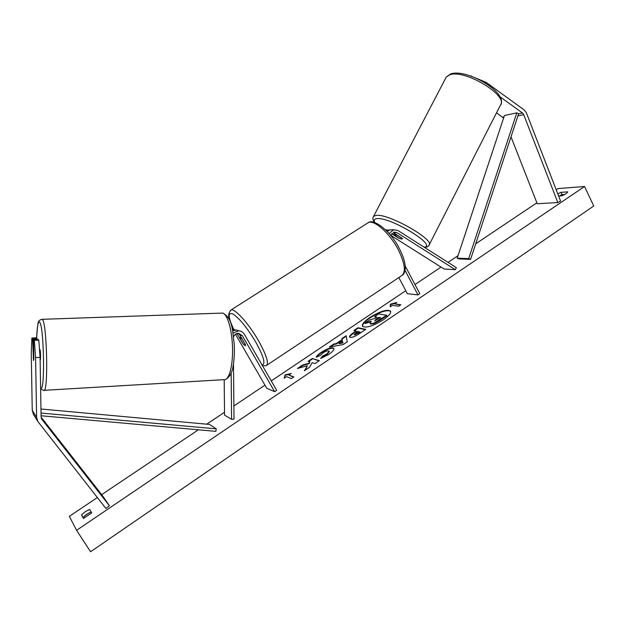 <?xml version="1.0" encoding="UTF-8"?>
<svg xmlns="http://www.w3.org/2000/svg" width="625" height="625" viewBox="0 0 625 625"><rect width="100%" height="100%" fill="white"/><g stroke="black" fill="none" stroke-linecap="round" stroke-linejoin="round"><path stroke-width="0.94" d="M391.594 233.656L398.688 238.141L401.82 239.07L402.305 238.937L402.023 238.141L393.43 232.695L396.969 232.656L455.328 269.68L456.352 267.648L398.039 230.586L393.688 229.75L389.07 233.547M385.898 230.172L389.562 229.969M390.734 235.32L444.07 269.016L455.328 269.68M390.695 235.469L394.094 232.102L396.969 232.656M398.82 277.57L407.359 293.688L417.969 294.906L419.789 293.68L405.227 266.031M417.969 294.906L405.055 270.422M392.961 229.945L390.172 229.82L387.125 231.414M499.898 96.664L522.43 112.961L523.578 114.359L557.82 202.57L560.578 201.07L526.305 112.641L524.008 109.836L486.031 82.297L485.586 83.164M496.547 112.742L503.586 118.125M511 136.852L537.242 203.734L557.82 202.57M471.156 76.172L486.031 82.297M470.742 76.031L471.32 75.859M33.523 339.57L34.328 340.328L35.578 357.578L40.086 357.359L38.805 340.141L37.969 339.391L33.523 339.57L33.859 358.875L33.461 360.523L32.664 338.766L31.883 338.031L36.258 337.852L37.07 338.578L32.664 338.766M40.086 357.359L41.102 417.047L41.734 419.172L109.391 505.727L105.93 508.492L37.734 421.359L36.609 417.352L35.578 357.578M37.086 339.422L37.07 338.578M31.883 338.031L31.25 352.891L32.25 410.344L33.453 414.383M41.102 417.133L102.383 495.539L109.391 505.727M38.805 340.141L34.328 340.328M231.156 373.273L231.586 419.305L224.539 415.133L224.203 379.672M234.219 329.391L232.211 328.727M236.852 330.219L232.367 329.453M238.289 333.289L239.758 334.852L245.344 344.516L245.336 345.812L242.977 343.727L236.961 333.477M233.5 363.875L234.008 419.117L231.586 419.305M232.641 330.805L236.297 330.055L238.781 330.789C241.203 331.016 243.062 332.18 244.352 334.281L276.664 390.32L274.641 391.688L242.273 335.625L238.609 333.305C236.227 333.281 234.547 334.422 233.57 336.727M238.781 330.789L233.039 333.078M274.641 391.688L266.719 388.211L235.461 334.203M236.297 330.055L238.992 330.805M249.187 342.672L245.562 336.383M242.008 338.953L240.078 337.414L239.953 338.305L243.398 344.258L245.336 345.812L245.469 344.945L242.094 338.898M403.547 234.086L400.281 232.008M399.312 238.406L401.82 239.07L402.234 238.406L396.969 235.07L393.992 234.555L399.312 238.406M390.672 311.344C386.953 309.57 380.086 311.734 370.086 317.836C364.789 321.508 362.297 324.367 362.609 326.422M383.305 319.836C388.797 315.977 391.227 313.078 390.578 311.133C387.156 309.047 380.258 311.156 369.875 317.445C364.328 321.297 361.867 324.227 362.484 326.234C365.844 328.336 372.781 326.203 383.305 319.836M556.227 189.828L558.094 188.578L584.547 186.5L593.75 205.984L90.555 551.758L76.578 530.312L584.547 186.5M76.578 530.312L69.336 516.328L97.344 497.547M101.672 494.641L198.367 429.805M206.742 424.188L224.516 412.266M233.891 405.984L264.953 385.148M271.242 380.93L405.781 290.711M414.977 284.547L441.016 267.086M448.047 262.375L458.016 255.687M475.703 243.82L536.875 202.805M316.219 357.25C316.539 356.078 318.281 354.391 321.43 352.203C326.391 349.023 330.258 347.602 333.047 347.922L333.859 348.461C334.367 349.711 332.656 351.719 328.734 354.477L320.617 358.484L322.703 355.953L326.938 353.914L329.133 351.188L328.68 350.883C327.344 350.656 325.484 351.297 323.094 352.812L320.484 355.398L316.219 357.25M350.234 337.383L349.586 336.992C349.312 336.086 350.773 334.547 353.977 332.383L356.039 330.992L353.875 330.523L358.008 327.742L365.758 329.352L359.258 333.734C355.172 336.438 352.164 337.656 350.234 337.383M307.375 365.727L304.398 370.758L309.586 367.258L312.141 362.68L315 363.602L319.344 360.672L312.297 358.484L308.023 361.359L309.805 361.93L309.008 363.242L302.562 365.031L297.383 368.508L307.375 365.727L305.188 370.227M558.609 196L561.914 195.781C565.195 194.375 567.141 193.062 567.742 191.852L560.922 192.344L557.789 193.883M89.625 509.438L91.727 512.898L83.484 518.453L81.484 514.914L85.266 511.664L89.625 509.438M394.625 303.898L396.805 302.438L390.375 304.188L390.25 306.836L392.438 305.367L398.617 306.258L400.828 304.766L394.625 303.898L400.375 305.078M284.125 378.234L285.125 374.891L291.195 373.477L288.844 375.055L293.836 376.938L291.453 378.547L286.484 376.641L284.125 378.234M336.188 343.617L342.062 339.664L341.82 338.633L346.125 335.734L347.227 341.859L343.156 344.609L329.312 347.039L333.797 344.023L336.188 343.617L336.414 344.016L342.289 340.062L342.062 339.664M83.664 518.398L83.109 517.422L86.883 514.172L91.164 511.969M83.109 517.422L81.484 514.914M564.695 194.453L562.016 194.633L559.25 195.961M563.398 194.539L563.602 195.031M562.016 194.633L560.922 192.344M386.703 315.281L386.922 315.688L379.844 320.461L374.078 323.602L370.875 324.141L370.008 323.375L371.305 321.211L365.031 323.078L369.773 319.891L375.148 318.312L376.945 317.094L374.547 316.68L378.633 313.93L386.703 315.281L373.859 323.195L370.672 323.742L370.008 323.375M370.648 321.867L365.25 323.477L365.031 323.078M376.523 317.383L374.547 316.68M374.078 323.602L373.859 323.195M395.672 303.195L390.586 304.578L390.375 304.188M390.586 304.578L390.492 306.68M284.562 377.938L285.125 374.891M285.359 375.289L290.156 374.172M293.531 377.141L288.844 375.055M309.805 361.93L309.234 363.648L302.789 365.43L302.562 365.031M302.789 365.43L298.797 368.117M309.234 363.648L309.008 363.242M319.008 360.898L312.297 358.484M312.523 358.883L308.578 361.539M349.742 337.172C349.805 336.211 351.289 334.75 354.195 332.781L356.258 331.391L356.039 330.992M354.484 330.656L358.227 328.141L358.008 327.742M358.227 328.141L365.352 329.625M354.102 334.391L354.562 334.93L359.961 332.195L357.703 331.352L354.32 334.523L359.742 331.789M316.773 357.008C317.336 355.922 318.961 354.453 321.656 352.602C326.609 349.43 330.484 348 333.273 348.328L333.938 348.672M321.375 358.242L322.93 356.359L322.703 355.953M322.93 356.359L327.164 354.32L329.359 351.586L329.133 351.188M342.289 340.062L341.82 338.633M342.039 339.031L346.211 336.219M330.414 346.844L334.023 344.422L333.797 344.023M334.023 344.422L336.414 344.016M338.977 343.203L339.195 343.609L342.992 343L342.367 340.922L338.977 343.203L342.766 342.594L342.367 340.922M342.992 343L342.766 342.594M374.688 320.898L380.609 317.734L378.68 317.398L375.961 319.234L374.688 320.898M380.188 318.023L378.898 317.797L374.711 320.906M378.898 317.797L378.68 317.398M40.133 360.234C40.836 360.711 40.602 349.953 39.898 349.547L39.781 349.555M33.461 360.523L33.688 351.773L33.258 349.828L33.461 360.523M516.797 112.867L504.461 115.484L457.195 258.172L459.055 258.945L470.57 259.391L518.625 113.758L516.797 112.867L468.68 258.602L470.57 259.391M457.195 258.172L468.68 258.602M41.078 415.766L215.875 431.367L216.25 428.852L209.523 424.438L40.961 409M41.031 413.047L216.25 428.852M502.656 117.109L504.016 116.828M518.625 113.758L522.43 112.961M517.938 115.844L523.703 114.656M32.25 410.344L36.609 417.352M41.555 418.852L41.953 419.469M236.203 333.766L237.43 334.141M239.758 334.852L242.273 335.625M266.977 365.102L401.156 276.016C406.234 272.883 405.289 264.148 398.32 249.82C389.922 233.445 374.547 219.672 368.438 222.562C373.859 218.297 391.008 231.484 399.406 248.664C403.414 256.422 405.375 263.016 405.281 268.445C404.898 271.883 404.008 274.094 402.609 275.062M230.297 310.453L231.211 309.875C235.086 308.445 249.195 324.266 258.703 341.062C266.734 355.68 269.188 363.891 266.078 365.695L262.516 365.797M262.055 364.984C265.844 364.328 263.758 356.727 255.812 342.188C247.141 327.773 239.508 318.367 232.922 313.953C227.758 312 228 317.109 233.656 329.273M373.234 217.008L373.625 216.289L376.453 215.352C389.453 213.703 436.031 240.508 428.891 245.422L500.25 105.492C509.547 96.109 464.719 68.766 449.695 74.844L446.266 77.039L450.57 73.969C466.156 68.195 507.266 92.055 500.859 104.328M424.102 247.156C437.961 245.93 391.062 217.156 377.258 218.602C374.227 218.797 373.469 220.133 374.977 222.617M84.602 515.922L89.336 512.727M559.445 195.945L560.125 195.492M370.891 324.141L370.672 323.742L370.875 324.141M379.844 320.461L379.625 320.055M354.195 332.781L353.977 332.383M358 333.523L357.773 333.117M321.656 352.602L321.43 352.203M327.164 354.32L326.938 353.914M376.172 319.633L375.961 319.234M41.18 389.203L43.641 390.359C48.617 395.516 47.031 320.5 42.141 319.32L42.109 319.297C39.875 319.906 38.781 320.625 38.82 321.469C38.102 320.844 37.375 326.422 36.641 338.203C37.086 327.047 38.008 321.672 39.438 322.086C44 323.523 45.258 395.078 40.602 387.641M221.242 313.117L222.695 313.07C227.508 314.07 232.211 330.43 232.547 348.414C232.945 366.406 228.875 380.797 224.055 379.648L43.641 390.359M225.438 379.539C229.359 377.422 231.859 373.273 232.938 367.086C234.188 360.508 234.625 353 234.258 344.539C232.414 329.922 232.531 318.203 222.781 313.07L41.547 319.336M386.906 229.875L385.617 229.898M390.172 229.82L393.688 229.75M33.336 414.195L37.734 421.359M232.234 328.852L233.984 329.367M368.438 222.562L231.211 309.875C225.57 316.281 230.508 320.375 233.57 329.25M240.922 336.867L240.078 337.414M446.266 77.039L373.625 216.289C372.484 217.883 372.758 219.938 374.461 222.453M394.578 233.422L393.992 234.555M424.656 247.508C426.961 247.164 428.367 246.469 428.891 245.422M33.258 349.828L33.703 349.812M41.008 388.992L40.609 388.344"/></g></svg>
